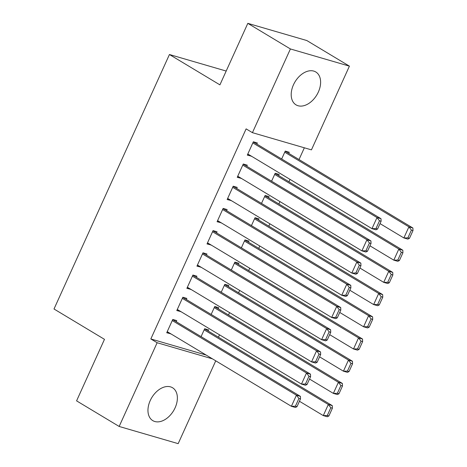 <?xml version="1.0" encoding="UTF-8"?>
<svg xmlns="http://www.w3.org/2000/svg" width="467" height="467" viewBox="0 0 467 467"><rect width="100%" height="100%" fill="white"/><g stroke="black" fill="none" stroke-linecap="round" stroke-linejoin="round"><path stroke-width="0.7" d="M150.228 400.563A19.182 12.72 -59 0 1 172.551 387.75A19.182 12.72 -59 0 1 175.107 407.814A19.182 12.72 -59 0 1 152.785 420.627A19.182 12.72 -59 0 1 150.228 400.563M293.469 84.79A19.182 12.72 -59 0 1 315.791 71.976A19.182 12.72 -59 0 1 318.348 92.04A19.182 12.72 -59 0 1 296.025 104.853A19.182 12.72 -59 0 1 293.469 84.79M218.433 337.192L219.508 334.827M228.509 314.986L229.583 312.621M238.579 292.78L239.653 290.416M248.654 270.574L249.728 268.21M258.724 248.368L259.798 246.004M268.799 226.162L269.873 223.798M278.875 203.956L279.949 201.592M288.945 181.751L290.019 179.381M299.02 159.545L304.35 147.8M215.742 360.828L178.172 443.65L119.161 426.459L157.14 342.737L212.485 358.866M119.161 426.459L76.576 400.855L104.48 339.34L54.003 308.996L169.439 54.516L219.916 84.86L247.819 23.35L306.831 40.541L349.415 66.145L311.442 149.866L252.431 132.669L290.404 48.953L349.415 66.145M226.18 71.048L169.439 54.516M218.223 308.804L218.725 307.695L214.738 306.533L211.154 314.437M186.321 299.51L186.829 298.401L182.842 297.24L176.795 310.561L180.846 311.582M238.368 264.392L238.87 263.283L234.883 262.121L231.299 270.025M206.467 255.099L206.974 253.984L202.987 252.822L196.94 266.149L200.991 267.171M258.514 219.98L259.016 218.871L255.029 217.71L251.444 225.614M226.618 210.687L227.12 209.572L223.133 208.41L217.091 221.737L221.136 222.759M278.659 175.569L279.161 174.454L275.174 173.292L271.59 181.202M246.763 166.275L247.265 165.16L243.278 163.999L237.236 177.326L241.287 178.347M252.431 132.669L246.121 128.874L150.829 338.949L206.175 355.072M256.832 144.07L257.34 142.955L253.353 141.793L247.306 155.12L251.357 156.141M288.734 153.363L289.236 152.248L285.249 151.086L281.665 158.996M236.687 188.481L237.195 187.366L233.202 186.205L227.16 199.532L231.212 200.553M268.589 197.775L269.091 196.66L265.104 195.498L261.52 203.408M216.542 232.893L217.044 231.778L213.057 230.616L207.015 243.943L211.066 244.965M248.438 242.186L248.946 241.077L244.959 239.915L241.369 247.819M196.397 277.305L196.899 276.195L192.912 275.034L186.87 288.355L190.921 289.377M228.293 286.598L228.795 285.489L224.808 284.327L221.224 292.231M176.252 321.716L176.754 320.607L172.767 319.446L166.725 332.767L170.77 333.788M208.148 331.01L208.65 329.9L204.663 328.739L201.079 336.643M247.819 23.35L290.404 48.953M150.829 338.949L157.14 342.737M247.749 154.145L251.293 156.282M237.674 176.351L241.223 178.487M227.604 198.563L231.147 200.693M217.529 220.768L221.078 222.899M207.453 242.974L211.002 245.105M197.383 265.18L200.927 267.311M187.308 287.386L190.857 289.517M177.238 309.592L180.782 311.722M167.163 331.798L170.712 333.928M252.845 142.902L377.015 217.552L381.002 218.714L253.289 141.933M377.575 229.034L375.964 229.817L371.977 228.655L377.015 217.552L379.502 220.798L375.976 228.573L377.575 229.034L381.101 221.265L379.502 220.798M247.814 154.011L371.977 228.655L375.976 228.573M381.002 218.714L381.101 221.265M409.471 238.328L412.997 230.558L411.404 230.091L407.878 237.866L409.471 238.328L407.86 239.11L403.873 237.948L380.033 223.617M284.747 152.201L408.911 226.845L412.898 228.007L285.185 151.226M407.878 237.866L403.873 237.948L408.911 226.845L411.404 230.091M412.997 230.558L412.898 228.007M242.776 165.114L366.939 239.758L370.926 240.919L243.214 164.139M367.5 251.24L365.889 252.022L361.902 250.861L366.939 239.758L369.432 243.003L365.906 250.779L367.5 251.24L371.026 243.47L369.432 243.003M237.738 176.217L361.902 250.861L365.906 250.779M370.926 240.919L371.026 243.47M232.7 187.32L356.864 261.964L360.851 263.125L233.144 186.345M357.424 273.446L355.819 274.228L351.832 273.067L356.864 261.964L359.356 265.209L355.831 272.985L357.424 273.446L360.95 265.676L359.356 265.209M227.662 198.422L351.832 273.067L355.831 272.985M360.851 263.125L360.95 265.676M399.396 260.533L402.922 252.764L401.328 252.297L397.802 260.072L399.396 260.533L397.791 261.316L393.804 260.154L369.957 245.823M274.672 174.407L398.836 249.051L402.823 250.213L275.116 173.432M397.802 260.072L393.804 260.154L398.836 249.051L401.328 252.297M402.922 252.764L402.823 250.213M389.326 282.739L392.852 274.97L391.253 274.503L387.733 282.278L389.326 282.739L387.715 283.522L383.728 282.36L359.888 268.029M264.596 196.613L388.766 271.257L392.753 272.419L265.04 195.638M387.733 282.278L383.728 282.36L388.766 271.257L391.253 274.503M392.852 274.97L392.753 272.419M222.631 209.525L346.794 284.17L350.781 285.331L223.068 208.551M347.355 295.652L345.743 296.434L341.756 295.272L346.794 284.17L349.287 287.415L345.761 295.191L347.355 295.652L350.88 287.882L349.287 287.415M217.593 220.628L341.756 295.272L345.761 295.191M350.781 285.331L350.88 287.882M212.555 231.731L336.719 306.375L340.706 307.537L212.993 230.756M337.279 317.858L335.668 318.64L331.681 317.478L336.719 306.375L339.211 309.621L335.685 317.397L337.279 317.858L340.805 310.088L339.211 309.621M207.517 242.834L331.681 317.478L335.685 317.397M340.706 307.537L340.805 310.088M379.251 304.945L382.777 297.175L381.183 296.708L377.657 304.484L379.251 304.945L377.64 305.727L373.653 304.566L349.812 290.235M254.527 218.819L378.69 293.463L382.677 294.624L254.964 217.844M377.657 304.484L373.653 304.566L378.69 293.463L381.183 296.708M382.777 297.175L382.677 294.624M369.181 327.157L372.707 319.381L371.107 318.914L367.582 326.69L369.181 327.157L367.57 327.933L363.583 326.772L339.737 312.441M244.451 241.025L368.621 315.669L372.608 316.83L244.895 240.05M367.582 326.69L363.583 326.772L368.621 315.669L371.107 318.914M372.707 319.381L372.608 316.83M202.48 253.937L326.649 328.581L330.636 329.743L202.923 252.962M327.209 340.064L325.598 340.846L321.611 339.684L326.649 328.581L329.136 331.827L325.61 339.602L327.209 340.064L330.735 332.294L329.136 331.827M197.448 265.04L321.611 339.684L325.61 339.602M330.636 329.743L330.735 332.294M359.105 349.363L362.631 341.587L361.038 341.126L357.512 348.896L359.105 349.363L357.494 350.139L353.507 348.977L329.667 334.646M234.381 263.23L358.545 337.874L362.532 339.036L234.819 262.261M357.512 348.896L353.507 348.977L358.545 337.874L361.038 341.126M362.631 341.587L362.532 339.036M192.41 276.143L316.573 350.787L320.56 351.949L192.848 275.168M317.134 362.269L315.523 363.052L311.536 361.89L316.573 350.787L319.066 354.033L315.54 361.808L317.134 362.269L320.66 354.5L319.066 354.033M187.372 287.246L311.536 361.89L315.54 361.808M320.56 351.949L320.66 354.5M349.03 371.569L352.556 363.793L350.962 363.332L347.436 371.102L349.03 371.569L347.425 372.345L343.438 371.183L319.591 356.852M224.306 285.436L348.47 360.08L352.457 361.242L224.75 284.467M347.436 371.102L343.438 371.183L348.47 360.08L350.962 363.332M352.556 363.793L352.457 361.242M182.334 298.349L306.498 372.993L310.491 374.155L182.778 297.374M307.058 384.475L305.453 385.257L301.466 384.096L306.498 372.993L308.991 376.239L305.465 384.014L307.058 384.475L310.584 376.706L308.991 376.239M177.297 309.452L301.466 384.096L305.465 384.014M310.491 374.155L310.584 376.706M338.96 393.774L342.486 385.999L340.892 385.538L337.367 393.307L338.96 393.774L337.349 394.551L333.362 393.389L309.522 379.058M214.236 307.642L338.4 382.286L342.387 383.448L214.674 306.673M337.367 393.307L333.362 393.389L338.4 382.286L340.892 385.538M342.486 385.999L342.387 383.448M172.265 320.555L296.428 395.199L300.415 396.36L172.702 319.586M296.989 406.687L295.377 407.463L291.39 406.302L296.428 395.199L298.921 398.45L295.395 406.22L296.989 406.687L300.514 398.911L298.921 398.45M167.227 331.658L291.39 406.302L295.395 406.22M300.415 396.36L300.514 398.911M328.885 415.98L332.411 408.205L330.817 407.744L327.291 415.513L328.885 415.98L327.274 416.757L323.287 415.595L299.446 401.264M204.161 329.848L328.324 404.492L332.311 405.654L204.599 328.879M327.291 415.513L323.287 415.595L328.324 404.492L330.817 407.744M332.411 408.205L332.311 405.654"/></g></svg>
